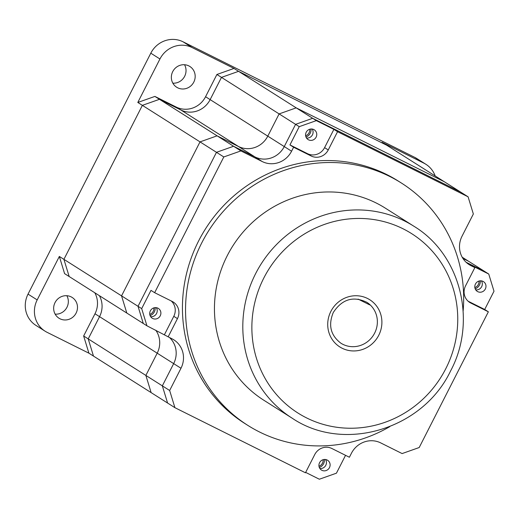 <?xml version="1.0" encoding="UTF-8"?>
<svg xmlns="http://www.w3.org/2000/svg" width="520" height="520" viewBox="0 0 520 520"><rect width="100%" height="100%" fill="white"/><g stroke="black" fill="none" stroke-linecap="round" stroke-linejoin="round"><path stroke-width="0.78" d="M184.535 64.734A12.298 11.765 -57.6 0 1 184.645 76.31A12.298 11.765 -57.6 0 1 172.848 83.174M193.797 82.108A12.298 11.765 -57.6 0 1 176.683 87.243A12.298 11.765 -57.6 0 1 172.731 71.604A12.298 11.765 -57.6 0 1 189.846 66.469A12.298 11.765 -57.6 0 1 193.797 82.108M66.846 295.711A12.298 11.765 -57.6 0 1 66.957 307.288A12.298 11.765 -57.6 0 1 55.159 314.158M76.109 313.086A12.298 11.765 -57.6 0 1 58.994 318.221A12.298 11.765 -57.6 0 1 55.042 302.582A12.298 11.765 -57.6 0 1 72.157 297.447A12.298 11.765 -57.6 0 1 76.109 313.086M435.175 175.942A24.59 23.53 122.4 0 0 425.9 164.294A24.59 23.53 122.4 0 0 423.897 163.163L414.746 157.365A24.59 23.53 -57.6 0 1 416.748 158.496L425.9 164.294M468.124 301.21L484.699 309.478L494 291.226L488.748 274.04L471.192 265.284L474.851 267.599L471.022 265.688A22.354 21.391 -57.6 0 1 469.203 264.661A22.354 21.391 -57.6 0 1 462.02 236.23L473.35 213.993L468.091 196.807L382.083 142.305L423.897 163.163M289.945 144.917L307.502 153.673A13.039 12.48 122.4 0 0 324.591 147.628L333.892 129.376L316.336 120.62L299.247 126.659L289.945 144.917L293.605 147.232L291.577 151.216A22.354 21.391 -57.6 0 1 262.281 161.577L240.897 150.91L223.808 156.956L154.648 292.689L150.988 290.368L141.687 308.62L146.939 325.806L171.983 338.793A22.354 21.391 -57.6 0 1 173.803 339.82A22.354 21.391 -57.6 0 1 180.986 368.257L173.667 363.616A22.354 21.391 -57.6 0 0 169.592 337.603A22.354 21.391 -57.6 0 1 173.667 363.616L157.196 353.184A22.354 21.391 -57.6 0 0 155.773 330.213A22.354 21.391 -57.6 0 1 157.196 353.184L99.554 316.661A22.354 21.391 -57.6 0 0 99.378 295.672A22.354 21.391 -57.6 0 1 99.554 316.661L94.978 313.762L83.648 335.991L88.224 338.891L93.477 356.083L88.907 353.184L47.093 332.325A24.59 23.53 122.4 0 1 45.091 331.195L35.938 325.397A24.59 23.53 -57.6 0 1 28.035 294.119L150.8 53.183A24.59 23.53 -57.6 0 1 183.027 41.789L414.746 157.365M94.978 313.762A22.354 21.391 122.4 0 0 94.802 292.773M64.591 273.631L59.339 256.445L63.915 259.344L69.166 276.53L64.591 273.631M28.035 294.119L37.187 299.917L59.339 256.445M37.187 299.917A24.59 23.53 122.4 0 0 45.091 331.195M88.907 353.184L83.648 335.991M316.336 120.62L312.676 118.3L460.772 192.166L312.676 118.3L296.205 107.861L444.301 181.733L296.205 107.861L238.563 71.338L221.475 77.383L216.899 74.484L233.987 68.439L238.563 71.338L386.659 145.203L238.563 71.338L221.475 77.383L210.145 99.619A22.354 21.391 -57.6 0 1 180.85 109.98L176.274 107.081L154.888 96.415L159.465 99.314L142.37 105.352L63.915 259.344L69.166 276.53L126.809 313.053L121.556 295.867L63.915 259.344L142.37 105.352L137.8 102.46L159.946 58.981L150.8 53.183M176.274 107.081A22.354 21.391 122.4 0 0 205.569 96.72L210.145 99.619A22.354 21.391 -57.6 0 1 180.85 109.98L159.465 99.314L142.37 105.352L200.018 141.882L121.556 295.867L126.809 313.053L143.28 323.486L138.028 306.3L121.556 295.867L200.018 141.882L217.107 135.837L159.465 99.314L180.85 109.98L238.492 146.504L217.107 135.837L200.018 141.882L216.483 152.315L138.028 306.3L143.28 323.486L146.939 325.806M216.899 74.484L205.569 96.72M183.027 41.789L192.172 47.587L233.987 68.439M192.172 47.587A24.59 23.53 122.4 0 0 159.946 58.981M137.8 102.46L154.888 96.415M99.554 316.661L88.224 338.891L93.477 356.083L151.125 392.606L145.867 375.421L88.224 338.891L99.554 316.661M299.247 126.659L295.588 124.345L312.676 118.3L295.588 124.345L279.117 113.906L296.205 107.861L279.117 113.906L267.787 136.142A22.354 21.391 -57.6 0 1 238.492 146.504L217.107 135.837L233.578 146.269L216.483 152.315L138.028 306.3L141.687 308.62M157.196 353.184L145.867 375.421L151.125 392.606L167.589 403.039L162.338 385.853L145.867 375.421L157.196 353.184M488.748 274.04L462.196 257.212M468.618 261.281L462.937 258.447L468.618 261.281M291.577 151.216L284.258 146.575L295.588 124.345L284.258 146.575L267.787 136.142L279.117 113.906L221.475 77.383L210.145 99.619L267.787 136.142A22.354 21.391 -57.6 0 1 238.492 146.504L254.963 156.936L233.578 146.269L216.483 152.315L223.808 156.956M358.104 299.104L369.688 304.882M305.962 137.001A7.449 7.131 122.4 0 0 311.031 128.993M305.63 135.766A6.149 5.883 122.4 0 0 309.777 129.22M475.183 288.828A7.449 7.131 122.4 0 0 480.253 280.82M474.851 287.593A6.149 5.883 122.4 0 0 478.998 281.047M319.312 467.467A7.449 7.131 122.4 0 0 324.382 459.459M318.981 466.232A6.149 5.883 122.4 0 0 323.128 459.687M150.091 315.64A7.449 7.131 122.4 0 0 155.162 307.632M149.76 314.405A6.149 5.883 122.4 0 0 153.907 307.86M262.281 161.577L254.963 156.936A22.354 21.391 -57.6 0 0 284.258 146.575A22.354 21.391 -57.6 0 1 254.963 156.936L233.578 146.269L240.897 150.91M180.986 368.257L169.656 390.494L162.338 385.853L173.667 363.616L162.338 385.853L167.589 403.039L174.915 407.68L305.454 472.791L314.756 454.538A13.039 12.48 -57.6 0 1 331.844 448.494L349.401 457.249L351.429 453.265A22.354 21.391 -57.6 0 1 380.725 442.904L402.11 453.57L419.198 447.531L488.358 311.798L470.808 303.043A13.039 12.48 -57.6 0 1 469.742 302.439A13.039 12.48 -57.6 0 1 465.55 285.851L474.851 267.599M485.089 271.719L466.089 262.243L485.089 271.719M413.803 226.187L385.444 208.214A113.646 108.739 122.4 0 0 227.266 255.658A113.646 108.739 122.4 0 0 263.789 400.212L292.149 418.184A113.646 108.739 -57.6 0 1 255.625 273.631A113.646 108.739 -57.6 0 1 413.803 226.187C460.531 254.319 477.366 321.061 450.587 370.942C422.877 429.397 343.804 453.147 292.149 418.184M463.151 310.889A143.455 137.261 122.4 0 0 401.394 183.034A143.455 137.261 122.4 0 0 201.728 242.925A143.455 137.261 122.4 0 0 247.832 425.393A143.455 137.261 122.4 0 0 389.812 426.634M401.394 183.034L398.288 181.064A143.455 137.261 122.4 0 0 198.62 240.948A143.455 137.261 122.4 0 0 244.719 423.416L247.832 425.393M306.221 132.223A5.779 5.525 122.4 0 0 308.074 139.568A5.779 5.525 122.4 0 0 316.115 137.156A5.779 5.525 122.4 0 0 314.256 129.812A5.779 5.525 122.4 0 0 306.221 132.223M306.495 138.015A5.779 5.525 122.4 0 0 312.182 129.044M475.443 284.05A5.779 5.525 122.4 0 0 477.295 291.395A5.779 5.525 122.4 0 0 485.335 288.983A5.779 5.525 122.4 0 0 483.476 281.639A5.779 5.525 122.4 0 0 475.443 284.05M475.716 289.842A5.779 5.525 122.4 0 0 481.403 280.872M319.572 462.69A5.779 5.525 122.4 0 0 321.425 470.035A5.779 5.525 122.4 0 0 329.466 467.623A5.779 5.525 122.4 0 0 327.613 460.278A5.779 5.525 122.4 0 0 319.572 462.69M319.846 468.481A5.779 5.525 122.4 0 0 325.533 459.511M150.352 310.863A5.779 5.525 122.4 0 0 152.204 318.208A5.779 5.525 122.4 0 0 160.245 315.796A5.779 5.525 122.4 0 0 158.392 308.451A5.779 5.525 122.4 0 0 150.352 310.863M150.625 316.654A5.779 5.525 122.4 0 0 156.312 307.684M468.091 196.807L337.551 131.697L328.25 149.948A13.039 12.48 -57.6 0 1 311.161 155.987L307.502 153.673M293.605 147.232L311.161 155.987M168.155 336.882L177.45 318.63A13.039 12.48 -57.6 0 0 173.264 302.042A13.039 12.48 -57.6 0 0 172.198 301.444L154.648 292.689M169.656 390.494L174.915 407.68M305.656 472.394L319.351 479.226L336.44 473.181L345.54 455.325M484.699 309.478L488.358 311.798M333.892 129.376L337.551 131.697M164.495 334.562L173.791 316.31A13.039 12.48 122.4 0 0 171.223 300.957M330.87 311.402A27.944 26.741 -57.6 0 1 367.49 298.454A27.944 26.741 -57.6 0 1 378.749 335.283A27.944 26.741 -57.6 0 1 342.128 348.238A27.944 26.741 -57.6 0 1 330.87 311.402M374.641 333.112A24.219 23.172 122.4 0 0 366.853 302.308C353.262 295.763 342.069 299.163 333.275 312.514C328.068 325.175 330.623 335.413 340.932 343.226A24.219 23.172 122.4 0 0 374.641 333.112M445.776 368.713A106.197 101.608 122.4 0 0 403 228.761A106.197 101.608 122.4 0 0 263.842 277.972A106.197 101.608 122.4 0 0 306.618 417.924A106.197 101.608 122.4 0 0 445.776 368.713M471.022 265.688L467.493 263.458M324.591 147.628L328.25 149.948M177.45 318.63L173.791 316.31M468.748 301.736L470.808 303.043"/></g></svg>
